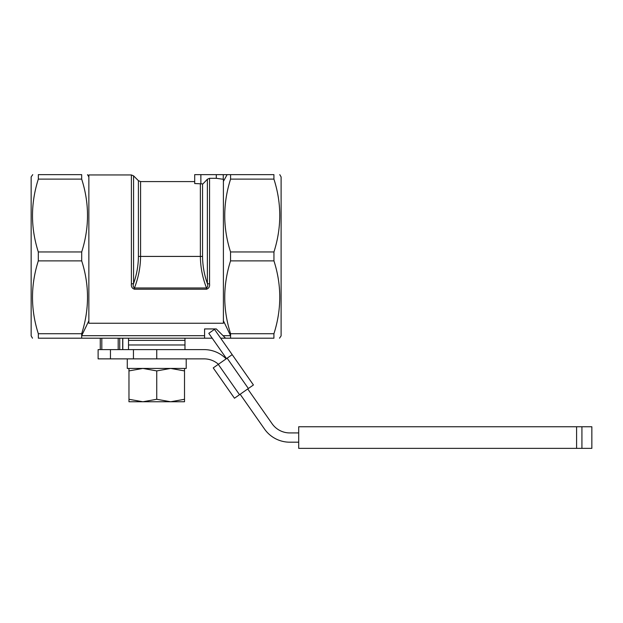 <?xml version="1.0" encoding="UTF-8"?>
<svg xmlns="http://www.w3.org/2000/svg" width="623" height="623" viewBox="0 0 623 623"><rect width="100%" height="100%" fill="white"/><g stroke="black" fill="none" stroke-linecap="round" stroke-linejoin="round"><path stroke-width="0.93" d="M248.367 388.503L253.429 384.967L232.184 354.635L213.23 367.905L234.466 398.237L239.52 394.702L248.367 388.503L227.13 358.17M253.429 384.967L214.483 329.357L208.798 333.336L226.499 358.614M209.554 178.31L207.373 179.253L202.934 183.902L194.703 183.536L194.703 174.642L216.298 174.642L216.298 178.31L209.554 178.31L209.554 283.839C209.935 286.557 208.915 288.348 206.517 289.22L134.436 289.22C132.037 288.356 131.017 286.557 131.398 283.839A3.084 1.036 0 0 0 133.579 283.535C136.71 274.735 138.322 265.694 138.407 256.419L138.407 180.678L133.579 175.857L133.579 283.535C132.878 285.568 133.166 287.047 134.436 287.974L134.436 289.22M207.373 179.253L207.373 283.535C208.074 285.568 207.786 287.047 206.517 287.974C202.545 277.803 200.497 267.283 200.365 256.419L202.545 256.419C202.646 265.748 204.251 274.79 207.373 283.535A3.084 1.036 0 0 0 209.554 283.839M138.407 256.419L140.588 256.419C140.455 267.283 138.407 277.803 134.436 287.974L206.517 287.974L206.517 289.22M216.298 178.31L223.4 179.292L223.4 323.244L88.855 323.244L88.855 174.954L131.398 174.954L131.398 283.839M221.391 323.244L205.808 323.244M186.059 323.244L181.893 323.244M131.593 323.244L126.812 323.244M273.925 179.105L230.58 179.105L230.588 174.642L273.918 174.642L273.925 179.105C281.689 203.277 281.697 227.559 273.949 251.957L273.949 260.881C281.697 285.054 281.689 309.335 273.925 333.733L273.918 338.196L230.588 338.196L230.58 335.696L223.065 335.696L216.298 328.936L204.578 328.936L204.578 335.696L81.675 335.696L88.855 320.783M230.58 335.696L230.58 333.733C222.816 309.561 222.808 285.279 230.549 260.881L230.549 251.957C222.808 227.784 222.816 203.495 230.58 179.105M223.4 320.783L230.58 335.633L230.588 338.196L225.557 338.196L223.065 335.696M81.668 338.196L38.338 338.196L38.33 333.733C30.566 309.561 30.558 285.279 38.307 260.881L38.307 251.957C30.558 227.784 30.566 203.495 38.33 179.105L38.338 174.642L81.668 174.642L81.675 179.105C89.439 203.277 89.447 227.559 81.699 251.957L81.699 260.881C89.447 285.054 89.439 309.335 81.675 333.733L81.668 338.196L204.578 338.196L204.578 335.696M86.332 326.102L81.675 335.633M279.509 338.196L281.105 335.875L281.105 176.955L279.766 174.642M273.949 251.957L230.549 251.957M273.949 260.881L230.549 260.881M122.801 349.612L122.801 338.196L122.801 349.612M32.489 338.196L31.15 335.875L31.15 176.955L32.746 174.642M230.588 174.642L227.107 174.642L223.4 181.41M227.107 174.642L216.298 174.642M138.407 180.678L140.588 181.589L194.703 181.589L194.703 174.642M273.925 333.733L230.58 333.733M100.272 349.612L100.272 338.196M81.675 179.105L38.33 179.105M81.699 260.881L38.307 260.881M81.675 333.733L38.33 333.733M81.699 251.957L38.307 251.957M81.675 335.696L81.675 338.196M225.557 338.196L220.674 338.196M212.202 338.196L204.578 338.196M184.976 349.612L184.976 340.353L128.509 340.353L128.509 338.196M184.976 338.196L184.976 340.353L128.509 340.353L128.509 344.978L184.976 344.978L128.509 344.978L128.509 349.612M298.697 432.93L289.781 432.93A21.603 21.603 0 0 1 272.087 423.718L247.736 388.947M226.157 358.856A30.862 30.862 0 0 0 204.134 349.612L133.447 349.612L133.447 358.871L204.134 358.871A21.603 21.603 0 0 1 218.424 364.268M240.159 394.258L264.502 429.029A30.862 30.862 0 0 0 289.781 442.19L298.697 442.19M133.447 349.612L98.115 349.612L98.115 358.871L133.447 358.871M156.747 399.281L170.632 401.765L128.969 401.765L128.969 399.281L142.862 401.765L156.747 399.281L156.747 370.911L142.862 368.434L128.969 370.911L128.969 368.434M128.969 399.281L128.969 370.911M184.517 399.281L184.517 401.765L170.632 401.765L184.517 399.281L184.517 370.911L170.632 368.434L156.747 370.911M184.517 368.434L184.517 370.911M136.842 358.871L156.747 358.871L156.747 349.612M127.271 368.434L186.215 368.434L127.271 368.434L127.271 358.871L127.271 368.434M298.697 448.358L298.697 426.755L591.85 426.755L591.85 448.358L298.697 448.358M218.284 364.369L239.52 394.702M200.871 183.902L200.871 174.642M140.588 181.589L140.588 256.419L200.365 256.419L200.365 183.902M202.545 183.902L202.545 256.419M223.244 179.292L223.244 174.642M101.814 349.612L101.814 338.196M122.676 349.612L122.676 338.196M119.733 349.612L119.733 338.196M118.191 349.612L118.191 338.196M110.458 349.612L110.458 358.871M581.929 448.358L581.929 426.755M576.587 448.358L576.587 426.755M133.579 175.857L131.398 174.954M88.855 176.955L87.516 174.642M186.215 358.871L186.215 368.434"/></g></svg>
